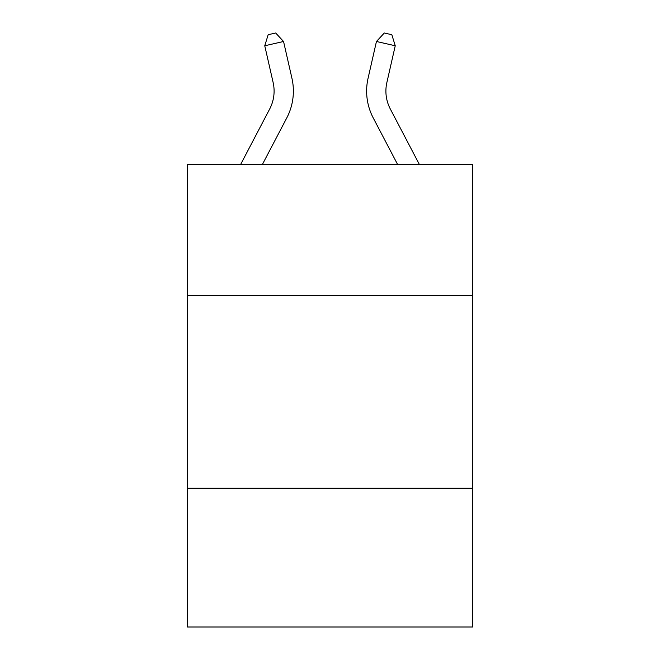 <?xml version="1.0" encoding="UTF-8"?>
<svg xmlns="http://www.w3.org/2000/svg" width="660" height="660" viewBox="0 0 660 660"><rect width="100%" height="100%" fill="white"/><g stroke="black" fill="none" stroke-linecap="round" stroke-linejoin="round"><path stroke-width="0.99" d="M472.651 295.433L472.651 164.34L187.349 164.34L187.349 295.433L472.651 295.433L472.651 627L187.349 627L187.349 295.433M472.651 488.202L187.349 488.202M386.867 82.525A38.552 38.552 45.9 0 0 390.308 108.982L419.306 164.34L390.308 108.982A38.552 38.552 30 0 1 386.867 82.525L395.241 45.771L376.447 41.489L368.074 78.243A57.832 57.832 -134.1 0 0 373.23 117.925L397.543 164.34M240.694 164.34L269.692 108.982A38.552 38.552 -45.9 0 0 273.133 82.525L264.759 45.771L268.166 34.716L275.682 33L283.552 41.489L291.926 78.243A57.832 57.832 134.1 0 1 286.77 117.925L262.457 164.34M283.552 41.489L264.759 45.771M376.447 41.489L384.318 33L391.834 34.716L395.241 45.771"/></g></svg>
